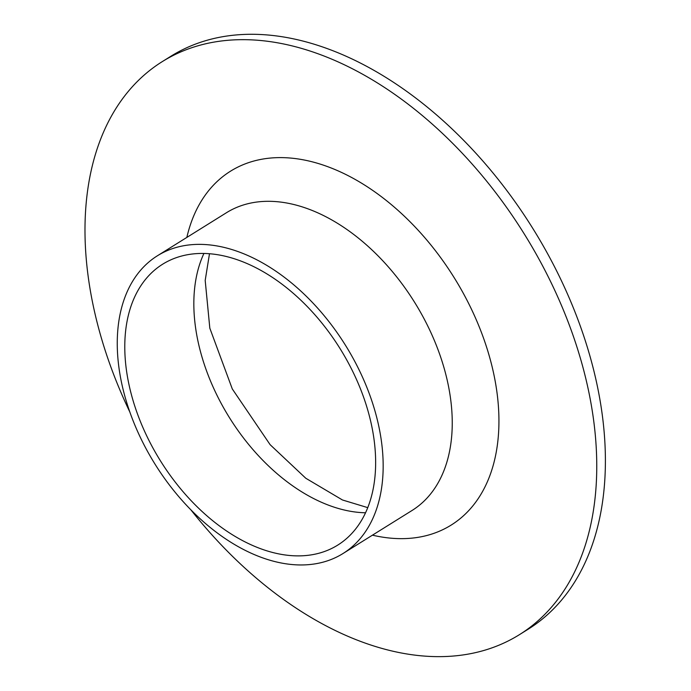 <?xml version="1.0" encoding="UTF-8"?>
<svg xmlns="http://www.w3.org/2000/svg" width="691" height="691" viewBox="0 0 691 691"><rect width="100%" height="100%" fill="white"/><g stroke="black" fill="none" stroke-linecap="round" stroke-linejoin="round"><path stroke-width="1.04" d="M129.744 411.819A337.614 216.024 58.1 0 1 162.255 61.629L170.884 56.247A337.614 216.024 58.1 0 1 325.254 47.886A337.614 216.024 58.1 0 1 581.753 330.168A337.614 216.024 58.1 0 1 528.105 629.251L519.477 634.632A337.614 216.024 58.1 0 1 190.733 509.656M162.255 61.629A337.614 216.024 58.1 0 1 316.625 53.267A337.614 216.024 58.1 0 1 573.115 335.558A337.614 216.024 58.1 0 1 519.477 634.632M238.317 260.11A165.494 105.896 58.1 0 1 364.053 398.482A165.494 105.896 58.1 0 1 337.752 545.095A165.494 105.896 58.1 0 1 160.338 460.672A165.494 105.896 58.1 0 1 162.644 264.212A165.494 105.896 58.1 0 1 238.317 260.11M237.609 251.438A175.428 112.244 58.1 0 1 370.886 398.12A175.428 112.244 58.1 0 1 343.012 553.517A175.428 112.244 58.1 0 1 154.948 464.032A175.428 112.244 58.1 0 1 157.393 255.782A175.428 112.244 58.1 0 1 237.609 251.438M365.565 512.774A165.494 105.896 58.1 0 1 229.412 417.606A165.494 105.896 58.1 0 1 203.914 253.467M157.393 255.782L226.467 212.716A175.428 112.244 58.1 0 1 306.683 208.38A175.428 112.244 58.1 0 1 439.96 355.053A175.428 112.244 58.1 0 1 412.086 510.459L343.012 553.517M186.846 237.419A208.527 133.423 58.1 0 1 325.893 166.013A208.527 133.423 58.1 0 1 497.218 394.302A208.527 133.423 58.1 0 1 372.458 535.162M367.776 507.643L342.468 499.982L305.776 478.241L270.121 444.676L232.297 388.955L209.822 328.182L205.192 280.425L209.485 253.744"/></g></svg>

